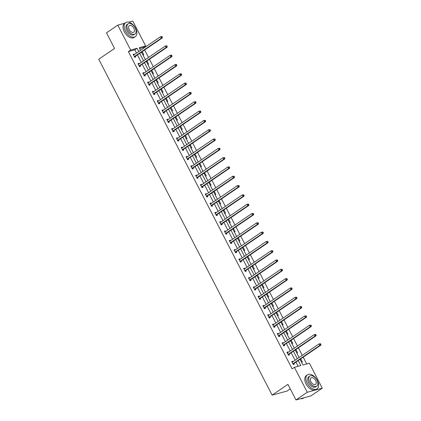 <?xml version="1.0" encoding="UTF-8"?>
<svg xmlns="http://www.w3.org/2000/svg" width="421" height="421" viewBox="0 0 421 421"><rect width="100%" height="100%" fill="white"/><g stroke="black" fill="none" stroke-linecap="round" stroke-linejoin="round"><path stroke-width="0.63" d="M290.269 388.883L287.101 391.041L272.113 395.124L98.735 59.214L114.549 48.436L106.492 32.827L117.785 25.134L124.769 23.229M128.689 22.166L132.778 21.05L145.64 45.963L139.214 47.715L140.551 50.304M143.714 48.152L143.377 47.505L145.64 45.963M306.725 363.986L303.204 357.155M302.273 355.356L298.4 347.846M297.468 346.046L293.595 338.537M292.663 336.737L288.785 329.227M287.859 327.427L283.98 319.918M283.054 318.118L279.176 310.609M278.249 308.809L274.371 301.299M273.445 299.499L269.566 291.99M268.64 290.19L264.762 282.68M263.835 280.881L259.957 273.371M259.031 271.571L255.152 264.062M254.226 262.262L250.348 254.752M249.421 252.953L245.543 245.443M244.617 243.643L240.738 236.134M239.812 234.339L235.934 226.824M235.007 225.03L231.129 217.515M230.203 215.72L226.324 208.206M225.398 206.411L221.52 198.896M220.588 197.102L216.715 189.587M215.784 187.792L211.91 180.277M210.979 178.483L207.106 170.968M206.174 169.174L202.301 161.659M201.37 159.864L197.496 152.349M196.565 150.555L192.692 143.04M191.76 141.245L187.887 133.731M186.956 131.936L183.082 124.421M182.151 122.627L178.278 115.112M177.346 113.317L173.468 105.803M172.542 104.008L168.663 96.493M167.737 94.699L163.858 87.184M162.932 85.389L159.054 77.88M158.128 76.08L154.249 68.57M153.323 66.771L149.444 59.261M148.518 57.461L144.64 49.952M300.041 359.308L302.983 365.007L309.403 363.255L322.265 388.173L307.272 392.251L294.416 367.338L300.836 365.591L298.231 360.544M307.272 392.251L295.979 399.95L310.972 395.866L322.265 388.173M287.075 352.54L287.927 351.956L286.917 352.235L288.453 355.219L289.469 354.94L289.122 354.272M287.927 351.956L288.153 352.398M277.465 333.921L278.318 333.337L277.302 333.616L278.844 336.6L279.86 336.321L279.512 335.658M278.318 333.337L278.544 333.779M267.851 315.303L268.709 314.719L267.693 314.997L269.235 317.981L270.25 317.702L269.903 317.039M268.709 314.719L268.935 315.161M258.241 296.684L259.099 296.1L258.084 296.379L259.625 299.363L260.636 299.084L260.294 298.421M259.099 296.1L259.325 296.542M248.632 278.065L249.49 277.481L248.474 277.76L250.016 280.744L251.027 280.465L250.684 279.802M249.49 277.481L249.716 277.923M239.023 259.447L239.881 258.868L238.865 259.141L240.407 262.125L241.417 261.846L241.075 261.183M239.881 258.868L240.107 259.304M229.413 240.828L230.271 240.249L229.256 240.523L230.797 243.506L231.808 243.233L231.466 242.564M230.271 240.249L230.498 240.686M219.804 222.209L220.657 221.63L219.646 221.904L221.188 224.888L222.199 224.614L221.856 223.946M220.657 221.63L220.888 222.067M210.195 203.59L211.047 203.011L210.037 203.285L211.579 206.269L212.589 205.995L212.247 205.327M211.047 203.011L211.274 203.448M200.585 184.972L201.438 184.393L200.428 184.666L201.964 187.65L202.98 187.377L202.633 186.708M201.438 184.393L201.664 184.83M190.976 166.353L191.829 165.774L190.818 166.048L192.355 169.031L193.371 168.758L193.023 168.09M191.829 165.774L192.055 166.211M181.367 147.734L182.219 147.155L181.209 147.429L182.746 150.413L183.761 150.139L183.414 149.471M182.219 147.155L182.446 147.592M171.757 129.115L172.61 128.537L171.6 128.81L173.136 131.794L174.152 131.52L173.805 130.852M172.61 128.537L172.836 128.973M162.148 110.497L163.001 109.918L161.985 110.191L163.527 113.175L164.543 112.902L164.195 112.233M163.001 109.918L163.227 110.355M152.534 91.878L153.391 91.299L152.376 91.573L153.918 94.557L154.933 94.283L154.586 93.615M153.391 91.299L153.618 91.736M142.924 73.259L143.782 72.68L142.766 72.954L144.308 75.938L145.319 75.664L144.977 74.996M143.782 72.68L144.008 73.117M133.315 54.646L134.173 54.062L133.157 54.335L134.699 57.319L135.709 57.046L135.367 56.377M134.173 54.062L134.399 54.498M298.157 366.317L295.974 362.086M295.042 360.287L291.169 352.777M290.237 350.977L286.364 343.468M285.433 341.668L281.56 334.158M280.628 332.358L276.755 324.849M275.823 323.049L271.95 315.54M271.019 313.74L267.146 306.23M266.214 304.43L262.336 296.921M261.409 295.121L257.531 287.611M256.605 285.812L252.726 278.302M251.8 276.502L247.922 268.993M246.995 267.193L243.117 259.683M242.191 257.884L238.312 250.374M237.386 248.574L233.508 241.065M232.581 239.265L228.703 231.755M227.777 229.955L223.898 222.446M222.972 220.646L219.094 213.137M218.167 211.337L214.289 203.827M213.363 202.027L209.484 194.518M208.558 192.718L204.68 185.208M203.753 183.409L199.875 175.899M198.949 174.099L195.07 166.59M194.144 164.79L190.266 157.28M189.334 155.481L185.461 147.971M184.53 146.171L180.656 138.662M179.725 136.862L175.852 129.352M174.92 127.552L171.047 120.043M170.116 118.243L166.242 110.734M165.311 108.934L161.438 101.424M160.506 99.624L156.633 92.115M155.702 90.315L151.828 82.805M150.897 81.006L147.018 73.496M146.092 71.696L142.214 64.187M141.288 62.387L137.409 54.877M136.483 53.078L134.809 49.836L128.389 51.583L292.153 368.875L294.416 367.338M138.12 63.95L138.977 63.371L137.962 63.645L139.504 66.629L140.514 66.355L140.172 65.687M138.977 63.371L139.204 63.808M147.729 82.569L148.587 81.99L147.571 82.263L149.113 85.247L150.123 84.974L149.781 84.305M148.587 81.99L148.813 82.427M157.343 101.187L158.196 100.608L157.18 100.882L158.722 103.866L159.738 103.592L159.391 102.924M158.196 100.608L158.422 101.045M166.953 119.806L167.805 119.227L166.795 119.501L168.332 122.485L169.347 122.211L169 121.543M167.805 119.227L168.032 119.664M176.562 138.425L177.415 137.846L176.404 138.12L177.941 141.103L178.957 140.83L178.609 140.161M177.415 137.846L177.641 138.283M186.171 157.044L187.024 156.465L186.014 156.738L187.55 159.722L188.566 159.448L188.219 158.78M187.024 156.465L187.25 156.901M195.781 175.662L196.633 175.083L195.623 175.357L197.16 178.341L198.175 178.067L197.828 177.399M196.633 175.083L196.86 175.52M205.39 194.281L206.243 193.702L205.232 193.976L206.769 196.96L207.785 196.686L207.437 196.018M206.243 193.702L206.469 194.139M214.999 212.9L215.852 212.321L214.842 212.594L216.383 215.578L217.394 215.305L217.052 214.636M215.852 212.321L216.078 212.758M224.609 231.518L225.461 230.94L224.451 231.213L225.993 234.197L227.003 233.923L226.661 233.255M225.461 230.94L225.693 231.376M234.218 250.137L235.076 249.558L234.06 249.832L235.602 252.816L236.613 252.542L236.27 251.874M235.076 249.558L235.302 249.995M243.827 268.756L244.685 268.172L243.67 268.451L245.211 271.434L246.222 271.156L245.88 270.493M244.685 268.172L244.911 268.614M253.437 287.375L254.295 286.79L253.279 287.069L254.821 290.053L255.831 289.774L255.489 289.111M254.295 286.79L254.521 287.233M263.046 305.993L263.904 305.409L262.888 305.688L264.43 308.672L265.44 308.393L265.098 307.73M263.904 305.409L264.13 305.851M272.661 324.612L273.513 324.028L272.498 324.307L274.039 327.291L275.055 327.012L274.708 326.349M273.513 324.028L273.739 324.47M282.27 343.231L283.123 342.647L282.112 342.926L283.649 345.909L284.664 345.63L284.317 344.967M283.123 342.647L283.349 343.089M291.879 361.85L292.732 361.265L291.721 361.544L293.258 364.528L294.274 364.249L293.926 363.581M292.732 361.265L292.958 361.707M295.979 399.95L287.922 384.347L272.113 395.124M128.389 51.583L130.647 50.046L117.785 25.134M141.482 52.104L145.361 59.614M146.287 61.413L150.165 68.923M151.092 70.723L154.97 78.232M155.896 80.032L159.775 87.542M160.701 89.341L164.579 96.851M165.506 98.651L169.384 106.16M170.31 107.96L174.189 115.47M175.115 117.27L178.993 124.779M179.92 126.579L183.798 134.089M184.724 135.888L188.603 143.398M189.529 145.198L193.407 152.707M194.334 154.507L198.212 162.017M199.138 163.816L203.017 171.326M203.943 173.126L207.821 180.635M208.748 182.435L212.626 189.945M213.558 191.744L217.431 199.254M218.362 201.054L222.235 208.563M223.167 210.363L227.04 217.873M227.971 219.667L231.845 227.182M232.776 228.977L236.649 236.491M237.581 238.286L241.454 245.801M242.385 247.595L246.259 255.11M247.19 256.905L251.063 264.42M251.995 266.214L255.868 273.729M256.799 275.523L260.678 283.038M261.604 284.833L265.483 292.348M266.409 294.142L270.287 301.657M271.213 303.452L275.092 310.966M276.018 312.761L279.897 320.276M280.823 322.07L284.701 329.585M285.627 331.38L289.506 338.894M290.432 340.689L294.311 348.204M295.237 349.998L299.115 357.513M138.741 51.541L137.067 48.299L130.647 50.046M297.305 358.745L293.426 351.235M292.5 349.435L288.622 341.926M287.696 340.126L283.817 332.616M282.886 330.817L279.012 323.307M278.081 321.507L274.208 313.998M273.276 312.198L269.403 304.688M268.472 302.888L264.599 295.379M263.667 293.579L259.794 286.07M258.862 284.27L254.989 276.76M254.058 274.96L250.185 267.451M249.253 265.651L245.38 258.141M244.448 256.342L240.575 248.832M239.644 247.032L235.765 239.523M234.839 237.723L230.961 230.213M230.034 228.414L226.156 220.904M225.23 219.104L221.351 211.595M220.425 209.795L216.547 202.285M215.62 200.485L211.742 192.976M210.816 191.176L206.937 183.667M206.011 181.867L202.133 174.357M201.206 172.557L197.328 165.048M196.402 163.248L192.523 155.738M191.597 153.939L187.719 146.429M186.792 144.629L182.914 137.12M181.988 135.325L178.109 127.81M177.183 126.016L173.305 118.501M172.378 116.706L168.5 109.192M167.569 107.397L163.695 99.882M162.764 98.088L158.891 90.573M157.959 88.778L154.086 81.264M153.155 79.469L149.281 71.954M148.35 70.16L144.477 62.645M143.545 60.85L139.672 53.335M143.377 47.505L139.635 48.526M300.12 359.255L300.836 359.06L302.373 362.044L301.568 362.265M295.316 349.946L296.031 349.751L297.568 352.735L296.763 352.956M290.511 340.636L291.227 340.442L292.763 343.425L291.958 343.647M285.706 331.327L286.422 331.132L287.959 334.116L287.154 334.337M280.902 322.018L281.617 321.823L283.154 324.807L282.349 325.028M276.097 312.708L276.813 312.514L278.349 315.497L277.544 315.718M271.292 303.399L272.008 303.204L273.545 306.188L272.74 306.409M266.488 294.09L267.203 293.895L268.74 296.879L267.935 297.1M261.683 284.78L262.399 284.585L263.935 287.569L263.13 287.79M256.878 275.471L257.589 275.276L259.131 278.26L258.326 278.481M252.074 266.161L252.784 265.967L254.326 268.951L253.521 269.172M247.269 256.852L247.98 256.657L249.521 259.641L248.716 259.862M242.464 247.543L243.175 247.348L244.717 250.332L243.912 250.553M237.66 238.233L238.37 238.039L239.912 241.023L239.107 241.244M232.855 228.924L233.566 228.729L235.107 231.713L234.302 231.934M228.05 219.615L228.761 219.42L230.303 222.404L229.492 222.625M223.246 210.305L223.956 210.111L225.498 213.094L224.688 213.315M218.441 200.996L219.152 200.801L220.693 203.785L219.883 204.006M213.636 191.687L214.347 191.492L215.889 194.476L215.078 194.697M208.832 182.377L209.542 182.182L211.084 185.166L210.274 185.387M204.027 173.068L204.738 172.873L206.279 175.857L205.469 176.078M199.222 163.758L199.933 163.564L201.475 166.548L200.664 166.769M194.413 154.449L195.128 154.254L196.67 157.238L195.86 157.459M189.608 145.14L190.324 144.945L191.865 147.929L191.055 148.15M184.803 135.83L185.519 135.636L187.056 138.62L186.25 138.841M179.999 126.521L180.714 126.326L182.251 129.31L181.446 129.531M175.194 117.212L175.91 117.017L177.446 120.001L176.641 120.222M170.389 107.902L171.105 107.708L172.642 110.691L171.836 110.912M165.585 98.593L166.3 98.398L167.837 101.382L167.032 101.603M160.78 89.284L161.496 89.094L163.032 92.073L162.227 92.294M155.975 79.974L156.691 79.785L158.228 82.769L157.422 82.984M151.171 70.665L151.886 70.475L153.423 73.459L152.618 73.675M146.366 61.355L147.082 61.166L148.618 64.15L147.813 64.366M141.561 52.046L142.272 51.857L143.814 54.841L143.008 55.056M134.809 49.836L137.067 48.299M141.593 52.32L142.272 51.857M146.397 61.629L147.082 61.166M151.202 70.939L151.886 70.475M156.007 80.248L156.691 79.785M160.811 89.557L161.496 89.094M165.616 98.867L166.3 98.398M170.421 108.176L171.105 107.708M175.225 117.485L175.91 117.017M180.03 126.795L180.714 126.326M184.835 136.104L185.519 135.636M189.639 145.413L190.324 144.945M194.449 154.723L195.128 154.254M199.254 164.032L199.933 163.564M204.059 173.341L204.738 172.873M208.863 182.651L209.542 182.182M213.668 191.96L214.347 191.492M218.473 201.27L219.152 200.801M223.277 210.579L223.956 210.111M228.082 219.888L228.761 219.42M232.887 229.192L233.566 228.729M237.691 238.502L238.37 238.039M242.496 247.811L243.175 247.348M247.301 257.12L247.98 256.657M252.105 266.43L252.784 265.967M256.91 275.739L257.589 275.276M261.715 285.049L262.399 284.585M266.519 294.358L267.203 293.895M271.324 303.667L272.008 303.204M276.129 312.977L276.813 312.514M280.933 322.286L281.617 321.823M285.738 331.595L286.422 331.132M290.543 340.905L291.227 340.442M295.347 350.214L296.031 349.751M300.152 359.523L300.836 359.06M134.546 56.414L135.562 56.14L162.306 37.911L161.29 38.185L134.546 56.414A0.679 0.537 -105.2 0 0 134.404 56.572L134.352 56.651M161.953 37.253L161.29 38.185L160.522 36.695L162.048 36.548L161.643 36.659L161.953 37.253L162.359 37.143L162.048 36.548M133.504 55.004L133.589 54.993A0.679 0.537 -105.2 0 0 133.778 54.925L160.522 36.695L161.643 36.659M135.562 56.14A0.679 0.537 -105.2 0 0 135.415 56.298L134.82 57.288M133.425 54.856L133.967 54.793M162.306 37.911L162.359 37.143M135.551 28.249A8.504 5.063 55.7 0 0 125.695 22.597A8.504 5.063 55.7 0 0 125.426 31.007A8.504 5.063 55.7 0 0 135.278 36.653A8.504 5.063 55.7 0 0 135.551 28.249M125.695 22.597L124.569 23.366A8.504 5.063 55.7 0 0 124.295 31.775A8.504 5.063 55.7 0 0 134.152 37.427L135.278 36.653M134.978 33.98L133.936 34.685A6.126 3.647 -124.3 0 1 126.842 30.617A6.126 3.647 -124.3 0 1 127.037 24.565L128.079 23.855A6.126 3.647 55.7 0 0 127.879 29.912A6.126 3.647 55.7 0 0 134.978 33.98A6.126 3.647 55.7 0 0 135.173 27.923A6.126 3.647 55.7 0 0 128.079 23.855M129.179 29.559A3.947 2.352 55.7 0 0 133.752 32.18A3.947 2.352 55.7 0 0 133.878 28.281A3.947 2.352 55.7 0 0 129.305 25.655A3.947 2.352 55.7 0 0 129.179 29.559M317.339 380.447A8.504 5.063 55.7 0 0 307.483 374.801A8.504 5.063 55.7 0 0 307.209 383.205A8.504 5.063 55.7 0 0 317.066 388.857A8.504 5.063 55.7 0 0 317.339 380.447M307.483 374.801L306.351 375.569A8.504 5.063 55.7 0 0 306.078 383.978A8.504 5.063 55.7 0 0 315.934 389.625L317.066 388.857M316.76 386.178L315.724 386.888A6.126 3.647 -124.3 0 1 308.625 382.821A6.126 3.647 -124.3 0 1 308.825 376.769L309.861 376.058A6.126 3.647 55.7 0 0 309.667 382.11A6.126 3.647 55.7 0 0 316.76 386.178A6.126 3.647 55.7 0 0 316.96 380.126A6.126 3.647 55.7 0 0 309.861 376.058M310.961 381.758A3.947 2.352 55.7 0 0 315.534 384.384A3.947 2.352 55.7 0 0 315.661 380.479A3.947 2.352 55.7 0 0 311.087 377.858A3.947 2.352 55.7 0 0 310.961 381.758M300.747 398.65A8.504 5.063 55.7 0 0 303.42 398.155L303.988 397.771M139.351 65.723L140.367 65.45L167.111 47.22L166.095 47.494L139.351 65.723A0.679 0.537 -105.2 0 0 139.209 65.881L139.156 65.96M166.758 46.563L166.095 47.494L165.327 46.005L166.853 45.857L166.448 45.968L166.758 46.563L167.163 46.452L166.853 45.857M138.309 64.313L138.393 64.302A0.679 0.537 -105.2 0 0 138.583 64.234L165.327 46.005L166.448 45.968M140.367 65.45A0.679 0.537 -105.2 0 0 140.219 65.608L139.63 66.597M138.23 64.166L138.772 64.103M167.111 47.22L167.163 46.452M144.156 75.033L145.171 74.759L171.915 56.53L170.9 56.803L144.156 75.033A0.679 0.537 -105.2 0 0 144.014 75.191L143.961 75.27M171.563 55.872L170.9 56.803L170.131 55.314L171.657 55.167L171.252 55.277L171.563 55.872L171.968 55.761L171.657 55.167M143.114 73.622L143.198 73.612A0.679 0.537 -105.2 0 0 143.387 73.543L170.131 55.314L171.252 55.277M145.171 74.759A0.679 0.537 -105.2 0 0 145.024 74.917L144.435 75.906M143.035 73.475L143.577 73.412M171.915 56.53L171.968 55.761M148.96 84.342L149.976 84.068L176.72 65.839L175.704 66.113L148.96 84.342A0.679 0.537 -105.2 0 0 148.818 84.5L148.771 84.579M176.367 65.181L175.704 66.113L174.936 64.623L176.462 64.476L176.057 64.587L176.367 65.181L176.773 65.071L176.462 64.476M147.918 82.932L148.003 82.921A0.679 0.537 -105.2 0 0 148.192 82.848L174.936 64.623L176.057 64.587M149.976 84.068A0.679 0.537 -105.2 0 0 149.829 84.226L149.239 85.216M147.839 82.784L148.381 82.721M176.72 65.839L176.773 65.071M153.77 93.651L154.781 93.378L181.525 75.148L180.509 75.422L153.77 93.651A0.679 0.537 -105.2 0 0 153.623 93.809L153.576 93.888M181.172 74.491L180.509 75.422L179.741 73.933L181.267 73.786L180.862 73.896L181.172 74.491L181.577 74.38L181.267 73.786M152.723 92.241L152.807 92.231A0.679 0.537 -105.2 0 0 152.997 92.157L179.741 73.933L180.862 73.896M154.781 93.378A0.679 0.537 -105.2 0 0 154.633 93.536L154.044 94.525M152.644 92.094L153.186 92.031M181.525 75.148L181.577 74.38M158.575 102.961L159.585 102.687L186.329 84.458L185.319 84.732L158.575 102.961A0.679 0.537 -105.2 0 0 158.428 103.119L158.38 103.198M185.977 83.8L185.319 84.732L184.545 83.237L186.071 83.095L185.666 83.205L185.977 83.8L186.382 83.69L186.071 83.095M157.528 101.55L157.612 101.54A0.679 0.537 -105.2 0 0 157.801 101.466L184.545 83.237L185.666 83.205M159.585 102.687A0.679 0.537 -105.2 0 0 159.438 102.845L158.849 103.834M157.449 101.403L157.991 101.34M186.329 84.458L186.382 83.69M163.38 112.27L164.39 111.997L191.134 93.767L190.124 94.041L163.38 112.27A0.679 0.537 -105.2 0 0 163.232 112.428L163.185 112.507M190.781 93.109L190.124 94.041L189.35 92.546L190.876 92.404L190.471 92.515L190.781 93.109L191.187 92.999L190.876 92.404M162.332 110.86L162.417 110.849A0.679 0.537 -105.2 0 0 162.606 110.776L189.35 92.546L190.471 92.515M164.39 111.997A0.679 0.537 -105.2 0 0 164.243 112.154L163.653 113.144M162.253 110.712L162.795 110.649M191.134 93.767L191.187 92.999M168.184 121.58L169.195 121.306L195.939 103.077L194.928 103.35L168.184 121.58A0.679 0.537 -105.2 0 0 168.037 121.737L167.99 121.816M195.586 102.419L194.928 103.35L194.155 101.856L195.686 101.714L195.281 101.824L195.586 102.419L195.991 102.308L195.686 101.714M167.137 120.169L167.221 120.159A0.679 0.537 -105.2 0 0 167.411 120.085L194.155 101.856L195.281 101.824M169.195 121.306A0.679 0.537 -105.2 0 0 169.047 121.464L168.458 122.453M167.063 120.022L167.6 119.959M195.939 103.077L195.991 102.308M172.989 130.889L173.999 130.615L200.743 112.386L199.733 112.66L172.989 130.889A0.679 0.537 -105.2 0 0 172.842 131.047L172.794 131.126M200.391 111.728L199.733 112.66L198.959 111.165L200.491 111.023L200.086 111.133L200.391 111.728L200.796 111.618L200.491 111.023M171.942 129.479L172.026 129.468A0.679 0.537 -105.2 0 0 172.215 129.394L198.959 111.165L200.086 111.133M173.999 130.615A0.679 0.537 -105.2 0 0 173.852 130.773L173.263 131.762M171.868 129.331L172.405 129.268M200.743 112.386L200.796 111.618M177.794 140.198L178.804 139.919L205.548 121.695L204.538 121.969L177.794 140.198A0.679 0.537 -105.2 0 0 177.646 140.356L177.599 140.435M205.195 121.037L204.538 121.969L203.764 120.474L205.295 120.332L204.89 120.443L205.195 121.037L205.601 120.927L205.295 120.332M176.746 138.788L176.831 138.777A0.679 0.537 -105.2 0 0 177.02 138.704L203.764 120.474L204.89 120.443M178.804 139.919A0.679 0.537 -105.2 0 0 178.657 140.082L178.067 141.072M176.673 138.641L177.215 138.577M205.548 121.695L205.601 120.927M182.598 149.508L183.609 149.229L210.353 131.005L209.342 131.278L182.598 149.508A0.679 0.537 -105.2 0 0 182.451 149.665L182.404 149.744M210 130.347L209.342 131.278L208.569 129.784L210.1 129.642L209.695 129.752L210 130.347L210.405 130.236L210.1 129.642M181.551 148.097L181.635 148.087A0.679 0.537 -105.2 0 0 181.825 148.013L208.569 129.784L209.695 129.752M183.609 149.229A0.679 0.537 -105.2 0 0 183.461 149.392L182.872 150.381M181.477 147.95L182.019 147.887M210.353 131.005L210.405 130.236M187.403 158.817L188.413 158.538L215.157 140.309L214.147 140.588L187.403 158.817A0.679 0.537 -105.2 0 0 187.256 158.975L187.208 159.054M214.805 139.656L214.147 140.588L213.373 139.093L214.905 138.951L214.5 139.062L214.805 139.656L215.21 139.546L214.905 138.951M186.356 157.407L186.44 157.396A0.679 0.537 -105.2 0 0 186.629 157.322L213.373 139.093L214.5 139.062M188.413 158.538A0.679 0.537 -105.2 0 0 188.266 158.701L187.677 159.691M186.282 157.259L186.824 157.196M215.157 140.309L215.21 139.546M192.208 168.126L193.218 167.847L219.962 149.618L218.952 149.897L192.208 168.126A0.679 0.537 -105.2 0 0 192.06 168.284L192.013 168.363M219.609 148.966L218.952 149.897L218.183 148.403L219.709 148.26L219.304 148.371L219.609 148.966L220.015 148.855L219.709 148.26M191.16 166.716L191.245 166.705A0.679 0.537 -105.2 0 0 191.439 166.632L218.183 148.403L219.304 148.371M193.218 167.847A0.679 0.537 -105.2 0 0 193.076 168.005L192.481 169M191.087 166.569L191.629 166.505M219.962 149.618L220.015 148.855M197.012 177.436L198.023 177.157L224.767 158.928L223.756 159.206L197.012 177.436A0.679 0.537 -105.2 0 0 196.865 177.594L196.817 177.673M224.414 158.275L223.756 159.206L222.988 157.712L224.514 157.57L224.109 157.68L224.414 158.275L224.819 158.164L224.514 157.57M195.965 176.025L196.049 176.015A0.679 0.537 -105.2 0 0 196.244 175.941L222.988 157.712L224.109 157.68M198.023 177.157A0.679 0.537 -105.2 0 0 197.881 177.315L197.286 178.309M195.891 175.878L196.433 175.815M224.767 158.928L224.819 158.164M201.817 186.745L202.827 186.466L229.571 168.237L228.561 168.516L201.817 186.745A0.679 0.537 -105.2 0 0 201.67 186.903L201.622 186.982M229.219 167.584L228.561 168.516L227.793 167.021L229.319 166.879L228.913 166.99L229.219 167.584L229.624 167.474L229.319 166.879M200.77 185.335L200.854 185.324A0.679 0.537 -105.2 0 0 201.049 185.251L227.793 167.021L228.913 166.99M202.827 186.466A0.679 0.537 -105.2 0 0 202.685 186.624L202.091 187.619M200.696 185.187L201.238 185.124M229.571 168.237L229.624 167.474M206.622 196.054L207.632 195.776L234.376 177.546L233.366 177.825L206.622 196.054A0.679 0.537 -105.2 0 0 206.474 196.212L206.427 196.291M234.023 176.894L233.366 177.825L232.597 176.331L234.123 176.189L233.718 176.299L234.023 176.894L234.429 176.783L234.123 176.189M205.574 194.644L205.659 194.634A0.679 0.537 -105.2 0 0 205.853 194.56L232.597 176.331L233.718 176.299M207.632 195.776A0.679 0.537 -105.2 0 0 207.49 195.933L206.895 196.928M205.501 194.497L206.043 194.434M234.376 177.546L234.429 176.783M211.426 205.364L212.437 205.085L239.181 186.856L238.17 187.135L211.426 205.364A0.679 0.537 -105.2 0 0 211.279 205.522L211.231 205.601M238.828 186.203L238.17 187.135L237.402 185.64L238.928 185.498L238.523 185.608L238.828 186.203L239.233 186.093L238.928 185.498M210.379 203.953L210.463 203.943A0.679 0.537 -105.2 0 0 210.658 203.869L237.402 185.64L238.523 185.608M212.437 205.085A0.679 0.537 -105.2 0 0 212.295 205.243L211.7 206.237M210.305 203.806L210.847 203.743M239.181 186.856L239.233 186.093M216.231 214.673L217.247 214.394L243.991 196.165L242.975 196.444L216.231 214.673A0.679 0.537 -105.2 0 0 216.084 214.831L216.036 214.91M243.633 195.512L242.975 196.444L242.207 194.949L243.733 194.807L243.327 194.918L243.633 195.512L244.038 195.402L243.733 194.807M215.184 213.263L215.268 213.252A0.679 0.537 -105.2 0 0 215.463 213.179L242.207 194.949L243.327 194.918M217.247 214.394A0.679 0.537 -105.2 0 0 217.099 214.552L216.505 215.547M215.11 213.115L215.652 213.052M243.991 196.165L244.038 195.402M221.036 223.983L222.051 223.704L248.795 205.474L247.78 205.753L221.036 223.983A0.679 0.537 -105.2 0 0 220.888 224.14L220.841 224.219M248.443 204.822L247.78 205.753L247.011 204.259L248.537 204.117L248.132 204.227L248.443 204.822L248.848 204.711L248.537 204.117M219.988 222.572L220.072 222.562A0.679 0.537 -105.2 0 0 220.267 222.488L247.011 204.259L248.132 204.227M222.051 223.704A0.679 0.537 -105.2 0 0 221.904 223.861L221.309 224.856M219.915 222.425L220.457 222.362M248.795 205.474L248.848 204.711M225.84 233.292L226.856 233.013L253.6 214.784L252.584 215.063L225.84 233.292A0.679 0.537 -105.2 0 0 225.693 233.45L225.645 233.529M253.247 214.131L252.584 215.063L251.816 213.568L253.342 213.426L252.937 213.536L253.247 214.131L253.653 214.021L253.342 213.426M224.793 231.882L224.882 231.871A0.679 0.537 -105.2 0 0 225.072 231.797L251.816 213.568L252.937 213.536M226.856 233.013A0.679 0.537 -105.2 0 0 226.709 233.171L226.114 234.165M224.719 231.734L225.261 231.671M253.6 214.784L253.653 214.021M230.645 242.601L231.661 242.322L258.405 224.093L257.389 224.372L230.645 242.601A0.679 0.537 -105.2 0 0 230.498 242.759L230.45 242.838M258.052 223.44L257.389 224.372L256.621 222.877L258.147 222.735L257.741 222.846L258.052 223.44L258.457 223.33L258.147 222.735M229.603 241.191L229.687 241.18A0.679 0.537 -105.2 0 0 229.877 241.107L256.621 222.877L257.741 222.846M231.661 242.322A0.679 0.537 -105.2 0 0 231.513 242.48L230.918 243.47M229.524 241.044L230.066 240.98M258.405 224.093L258.457 223.33M235.45 251.911L236.465 251.632L263.209 233.402L262.194 233.681L235.45 251.911A0.679 0.537 -105.2 0 0 235.302 252.068L235.255 252.147M262.857 232.75L262.194 233.681L261.425 232.187L262.951 232.045L262.546 232.155L262.857 232.75L263.262 232.639L262.951 232.045M234.408 250.5L234.492 250.49A0.679 0.537 -105.2 0 0 234.681 250.416L261.425 232.187L262.546 232.155M236.465 251.632A0.679 0.537 -105.2 0 0 236.318 251.79L235.723 252.779M234.329 250.353L234.871 250.29M263.209 233.402L263.262 232.639M240.254 261.22L241.27 260.941L268.014 242.712L266.998 242.991L240.254 261.22A0.679 0.537 -105.2 0 0 240.107 261.378L240.059 261.457M267.661 242.059L266.998 242.991L266.23 241.496L267.756 241.354L267.351 241.465L267.661 242.059L268.066 241.949L267.756 241.354M239.212 259.81L239.296 259.799A0.679 0.537 -105.2 0 0 239.486 259.725L266.23 241.496L267.351 241.465M241.27 260.941A0.679 0.537 -105.2 0 0 241.122 261.099L240.528 262.088M239.133 259.662L239.675 259.599M268.014 242.712L268.066 241.949M245.059 270.529L246.075 270.25L272.819 252.021L271.803 252.3L245.059 270.529A0.679 0.537 -105.2 0 0 244.911 270.687L244.864 270.766M272.466 251.369L271.803 252.3L271.035 250.805L272.561 250.663L272.155 250.769L272.466 251.369L272.871 251.258L272.561 250.663M244.017 269.119L244.101 269.108A0.679 0.537 -105.2 0 0 244.291 269.035L271.035 250.805L272.155 250.769M246.075 270.25A0.679 0.537 -105.2 0 0 245.927 270.408L245.332 271.398M243.938 268.972L244.48 268.908M272.819 252.021L272.871 251.258M249.864 279.839L250.879 279.56L277.623 261.33L276.608 261.609L249.864 279.839A0.679 0.537 -105.2 0 0 249.721 279.997L249.669 280.076M277.271 260.678L276.608 261.609L275.839 260.115L277.365 259.973L276.96 260.078L277.271 260.678L277.676 260.567L277.365 259.973M248.822 278.428L248.906 278.418A0.679 0.537 -105.2 0 0 249.095 278.344L275.839 260.115L276.96 260.078M250.879 279.56A0.679 0.537 -105.2 0 0 250.732 279.718L250.137 280.707M248.743 278.281L249.285 278.218M277.623 261.33L277.676 260.567M254.668 289.148L255.684 288.869L282.428 270.64L281.412 270.919L254.668 289.148A0.679 0.537 -105.2 0 0 254.526 289.306L254.473 289.385M282.075 269.987L281.412 270.919L280.644 269.424L282.17 269.282L281.765 269.387L282.075 269.987L282.48 269.877L282.17 269.282M253.626 287.738L253.71 287.727A0.679 0.537 -105.2 0 0 253.9 287.654L280.644 269.424L281.765 269.387M255.684 288.869A0.679 0.537 -105.2 0 0 255.536 289.027L254.947 290.016M253.547 287.59L254.089 287.527M282.428 270.64L282.48 269.877M259.473 298.457L260.488 298.179L287.233 279.949L286.217 280.228L259.473 298.457A0.679 0.537 -105.2 0 0 259.331 298.615L259.278 298.694M286.88 279.297L286.217 280.228L285.449 278.734L286.975 278.586L286.569 278.697L286.88 279.297L287.285 279.186L286.975 278.586M258.431 297.047L258.515 297.037A0.679 0.537 -105.2 0 0 258.704 296.963L285.449 278.734L286.569 278.697M260.488 298.179A0.679 0.537 -105.2 0 0 260.341 298.336L259.752 299.326M258.352 296.9L258.894 296.837M287.233 279.949L287.285 279.186M264.277 307.767L265.293 307.488L292.037 289.259L291.022 289.537L264.277 307.767A0.679 0.537 -105.2 0 0 264.135 307.925L264.088 308.004M291.685 288.606L291.022 289.537L290.253 288.043L291.779 287.896L291.374 288.006L291.685 288.606L292.09 288.496L291.779 287.896M263.236 306.356L263.32 306.346A0.679 0.537 -105.2 0 0 263.509 306.272L290.253 288.043L291.374 288.006M265.293 307.488A0.679 0.537 -105.2 0 0 265.146 307.646L264.556 308.635M263.157 306.209L263.699 306.146M292.037 289.259L292.09 288.496M269.087 317.076L270.098 316.797L296.842 298.568L295.826 298.847L269.087 317.076A0.679 0.537 -105.2 0 0 268.94 317.234L268.893 317.313M296.489 297.915L295.826 298.847L295.058 297.352L296.584 297.205L296.179 297.315L296.489 297.915L296.894 297.805L296.584 297.205M268.04 315.666L268.124 315.655A0.679 0.537 -105.2 0 0 268.314 315.582L295.058 297.352L296.179 297.315M270.098 316.797A0.679 0.537 -105.2 0 0 269.95 316.955L269.361 317.944M267.961 315.518L268.503 315.455M296.842 298.568L296.894 297.805M273.892 326.386L274.902 326.107L301.647 307.877L300.636 308.156L273.892 326.386A0.679 0.537 -105.2 0 0 273.745 326.543L273.697 326.622M301.294 307.225L300.636 308.156L299.863 306.662L301.389 306.514L300.983 306.625L301.294 307.225L301.699 307.114L301.389 306.514M272.845 324.975L272.929 324.965A0.679 0.537 -105.2 0 0 273.118 324.891L299.863 306.662L300.983 306.625M274.902 326.107A0.679 0.537 -105.2 0 0 274.755 326.264L274.166 327.254M272.766 324.828L273.308 324.765M301.647 307.877L301.699 307.114M278.697 335.695L279.707 335.416L306.451 317.187L305.441 317.466L278.697 335.695A0.679 0.537 -105.2 0 0 278.549 335.853L278.502 335.932M306.099 316.534L305.441 317.466L304.667 315.971L306.193 315.824L305.788 315.934L306.099 316.534L306.504 316.424L306.193 315.824M277.649 334.285L277.734 334.274A0.679 0.537 -105.2 0 0 277.923 334.2L304.667 315.971L305.788 315.934M279.707 335.416A0.679 0.537 -105.2 0 0 279.56 335.574L278.97 336.563M277.571 334.137L278.113 334.069M306.451 317.187L306.504 316.424M283.501 345.004L284.512 344.725L311.256 326.496L310.245 326.775L283.501 345.004A0.679 0.537 -105.2 0 0 283.354 345.162L283.307 345.241M310.903 325.843L310.245 326.775L309.472 325.28L311.003 325.133L310.598 325.244L310.903 325.843L311.308 325.733L311.003 325.133M282.454 343.594L282.538 343.583A0.679 0.537 -105.2 0 0 282.728 343.51L309.472 325.28L310.598 325.244M284.512 344.725A0.679 0.537 -105.2 0 0 284.364 344.883L283.775 345.873M282.38 343.447L282.917 343.378M311.256 326.496L311.308 325.733M288.306 354.314L289.316 354.035L316.06 335.805L315.05 336.084L288.306 354.314A0.679 0.537 -105.2 0 0 288.159 354.471L288.111 354.55M315.708 335.153L315.05 336.084L314.276 334.59L315.808 334.442L315.403 334.553L315.708 335.153L316.113 335.042L315.808 334.442M287.259 352.903L287.343 352.893A0.679 0.537 -105.2 0 0 287.532 352.819L314.276 334.59L315.403 334.553M289.316 354.035A0.679 0.537 -105.2 0 0 289.169 354.193L288.58 355.182M287.185 352.756L287.722 352.687M316.06 335.805L316.113 335.042M293.111 363.623L294.121 363.344L320.865 345.115L319.855 345.394L293.111 363.623A0.679 0.537 -105.2 0 0 292.963 363.781L292.916 363.86M320.513 344.462L319.855 345.394L319.081 343.899L320.613 343.752L320.207 343.862L320.513 344.462L320.918 344.352L320.613 343.752M292.063 362.213L292.148 362.202A0.679 0.537 -105.2 0 0 292.337 362.128L319.081 343.899L320.207 343.862M294.121 363.344A0.679 0.537 -105.2 0 0 293.974 363.502L293.384 364.491M291.99 362.065L292.532 361.997M320.865 345.115L320.918 344.352M134.404 56.572L135.415 56.298M139.209 65.881L140.219 65.608M144.014 75.191L145.024 74.917M148.818 84.5L149.829 84.226M153.623 93.809L154.633 93.536M158.428 103.119L159.438 102.845M163.232 112.428L164.243 112.154M168.037 121.737L169.047 121.464M172.842 131.047L173.852 130.773M177.646 140.356L178.657 140.082M182.451 149.665L183.461 149.392M187.256 158.975L188.266 158.701M192.06 168.284L193.076 168.005M196.865 177.594L197.881 177.315M201.67 186.903L202.685 186.624M206.474 196.212L207.49 195.933M211.279 205.522L212.295 205.243M216.084 214.831L217.099 214.552M220.888 224.14L221.904 223.861M225.693 233.45L226.709 233.171M230.498 242.759L231.513 242.48M235.302 252.068L236.318 251.79M240.107 261.378L241.122 261.099M244.911 270.687L245.927 270.408M249.721 279.997L250.732 279.718M254.526 289.306L255.536 289.027M259.331 298.615L260.341 298.336M264.135 307.925L265.146 307.646M268.94 317.234L269.95 316.955M273.745 326.543L274.755 326.264M278.549 335.853L279.56 335.574M283.354 345.162L284.364 344.883M288.159 354.471L289.169 354.193M292.963 363.781L293.974 363.502"/></g></svg>
